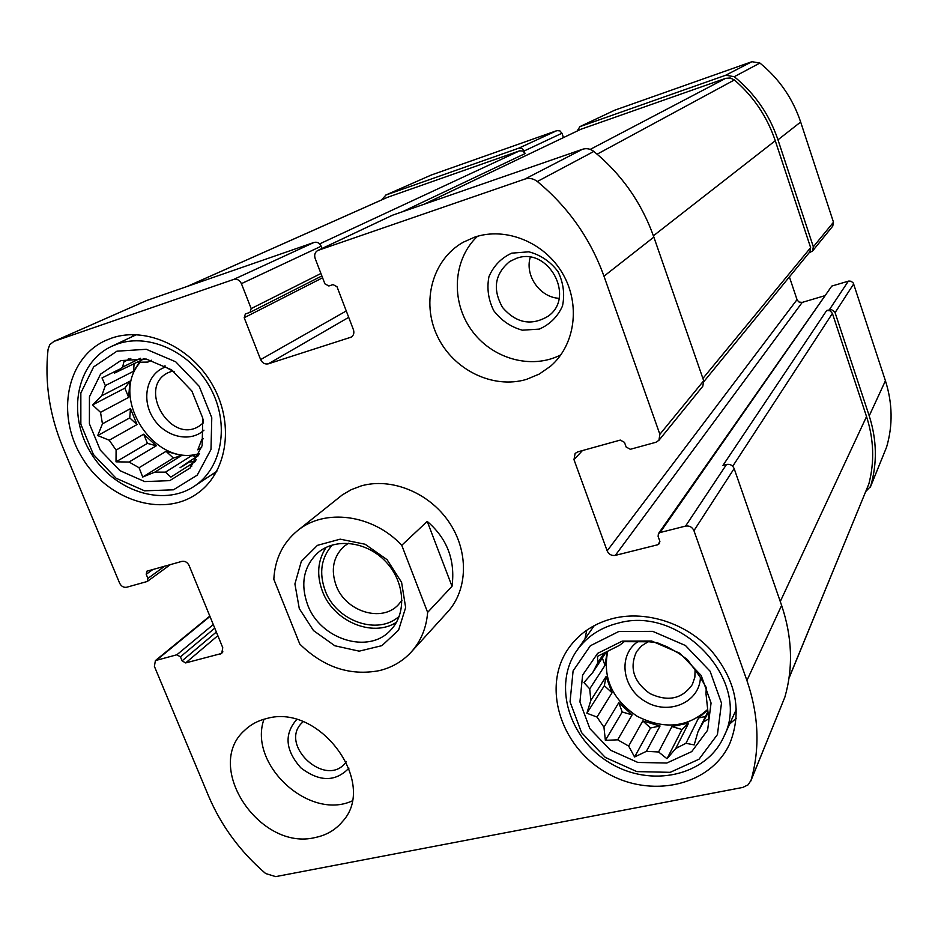 <?xml version="1.0" encoding="UTF-8"?>
<svg xmlns="http://www.w3.org/2000/svg" width="938" height="938" viewBox="0 0 938 938"><rect width="100%" height="100%" fill="white"/><g stroke="black" fill="none" stroke-linecap="round" stroke-linejoin="round"><path stroke-width="1.41" d="M559.048 298.307C539.948 297.416 524.659 275.655 530.263 257.258M516.334 258.372C548.155 246.131 575.944 296.971 548.167 316.188C531.459 326.154 516.263 323.258 502.58 307.512C492.344 289.291 494.736 273.943 509.744 261.491L516.334 258.372M346.286 761.808L345.243 763.11C325.228 788.061 278.867 744.96 301.907 722.893L303.103 721.744M563.468 137.569L561.944 133.243L524.119 150.995L521.927 148.45L518.726 148.192L386.022 194.975L381.461 199.982M561.944 133.243L559.892 130.863L556.879 130.628L431.21 175.054L385.53 195.174M865.809 491.477L870.628 486.353C877.358 463.29 876.878 439.793 869.221 415.862L834.914 312.166L831.396 309.54L826.718 310.455L722.964 465.4L726.516 464.462L685.549 526.089L660.071 532.538L658.417 533.663L658.101 536.36L659.731 540.945L659.437 543.606L657.761 544.755L615.328 555.378C611.564 555.917 608.832 554.417 607.156 550.852L573.986 459.655L575.111 453.441L577.761 451.858L620.288 440.086L624.474 442.349L626.138 447.016L630.324 449.29L655.861 442.29L658.933 440.309L659.871 434.306L603.978 276.206C590.389 238.604 568.17 207.04 537.322 181.503C533.429 178.525 529.267 177.716 524.823 179.088L317.806 250.469C314.957 252.17 314.066 254.796 315.133 258.372L324.9 283.839L328.851 285.984L333.037 284.589L337.012 286.735L353.427 329.707C354.412 332.896 353.708 335.358 351.281 337.105L268.315 363.827C264.938 364.507 262.382 363.1 260.635 359.594L244.197 317.736L245.357 313.972L250.024 312.366L251.185 308.59L241.418 283.651C239.647 280.087 237.068 278.68 233.679 279.43L54.052 341.35L49.773 344.621L48.061 349.358C44.555 382.305 49.468 414.889 62.776 447.109L119.618 583.143C121.283 586.356 123.64 587.716 126.677 587.247L147.278 581.466L147.911 578.394L146.211 574.302L146.856 571.207L181.89 561.381C185.032 560.889 187.448 562.272 189.113 565.544L222.752 647.666L221.743 653.434L185.642 662.932L182.089 660.856L180.424 656.846L176.883 654.771L155.403 660.587L154.383 666.355L208.611 796.139C221.251 825.874 240.257 851.669 265.63 873.536L275.69 876.62L742.732 787.439L748.207 784.778L751.057 780.228C760.132 748.313 758.76 715.073 746.918 680.507L693.944 530.674C692.244 527.039 689.442 525.514 685.549 526.089M870.394 487.045L886.586 447.145C892.953 425.371 892.566 403.246 885.425 380.769L853.31 283.053L851.165 281.259L848.82 281.037L831.783 286.078L658.417 533.663M809.048 252.85L812.589 250.974L813.34 246.823L777.965 139.821C769.418 114.553 754.844 93.519 734.266 76.705L725.742 75.228L579.93 126.63L577.151 131.027M812.589 250.974L832.768 226.105L833.483 222.212L800.665 122.034C792.727 98.396 779.15 78.733 759.909 63.057L751.924 61.697L614.671 110.215L579.543 126.782M322.027 248.476L321.171 246.225C319.577 242.977 317.22 241.711 314.089 242.414L233.679 279.43M53.384 341.608L146.691 300.5L314.089 242.414M750.728 781.19L784.86 697.169C793.325 667.61 792.247 637.019 781.624 605.42L746.918 680.507M726.516 464.462C730.081 463.888 732.625 465.26 734.149 468.566L781.624 605.42M824.443 295.81L802.248 302.388L615.328 555.378M789.397 276.886L797.171 300.078L799.082 302.071L802.248 302.388M658.933 440.309L702.797 386.257L703.699 380.769L659.871 434.306M317.806 250.469L392.483 215.212L582.451 149.294C586.52 148.028 590.307 148.743 593.836 151.428C621.753 174.445 641.756 203.007 653.856 237.103L703.699 380.769M524.119 150.995L525.046 153.598L522.853 151.053L519.664 150.807L387.277 197.402L187.037 286.5M526.535 379.362L539.244 374.074L550.536 366.219C575.182 345.078 580.833 304.498 562.577 273.462C544.521 242.297 505.723 226.539 474.558 237.185L463.266 242.215C432.348 259.533 421.08 301.837 437.155 335.71C452.89 369.748 492.837 389.493 526.535 379.362M315.297 837.505C326.436 835.219 335.476 829.919 342.429 821.618C378.319 783.347 319.682 702.996 266.755 718.508C257.973 720.583 250.54 724.593 244.443 730.514C203.358 766.827 259.896 851.481 315.297 837.505M111.61 338.114C146.609 325.861 192.865 347.728 213.712 387.113C234.899 426.333 226.433 474.276 196.206 494.244C161.43 517.999 106.756 499.626 81.676 456.958C55.905 414.678 66.457 358.328 105.419 340.588L111.61 338.114M613.886 618.248C646.434 610.532 685.701 623.078 710.5 649.694C735.896 679.687 742.415 710.758 730.069 742.896C710.898 786.349 649.764 799.352 604.928 771.845C559.634 745.147 541.765 685.502 568.979 647.712C579.743 632.845 594.715 623.02 613.886 618.248M401.757 545.295L427.634 612.385C426.38 627.991 420.904 641.217 411.219 652.039L447.649 611.951C468.074 589.697 468.93 551.11 448.868 521.868C428.947 492.532 391.193 477.278 361.177 485.919L351.304 489.636L342.335 494.889L297.323 530.838C324.419 507.997 372.785 514.2 401.757 545.295L427.236 521.411L452.022 586.309C455.422 560.174 447.156 538.541 427.236 521.411M703.91 381.555L809.893 251.818L810.643 247.655L775.269 140.723C767.155 116.711 753.531 96.462 734.384 79.965L730.233 77.983L725.672 78.335L580.856 129.28L423.941 204.296M788.999 678.244L868.881 483.856C874.638 461.731 873.853 439.312 866.536 416.578L832.405 313.421L830.165 310.806L826.718 310.455M736.271 718.191L729.565 724.148M584.96 638.919L586.742 630.195M622.234 641.111L651.652 641.006L679.921 653.27L701.19 675.477L711.063 703.031L707.604 730.233L691.728 751.608L666.812 763.028L637.875 762.453L610.497 750.189L589.885 728.65L579.93 701.929L582.615 675.102L597.635 653.352L622.234 641.111M618.74 631.532L652.742 631.356L685.467 645.52L710.089 671.221L721.486 703.113L717.429 734.571L699.021 759.217L670.213 772.326L636.832 771.599L605.303 757.435L581.548 732.625L570.046 701.847L573.095 670.893L590.354 645.754L618.74 631.532M590.823 700.416L606.065 676.568L604.342 685.701L586.883 713.243L590.823 700.416L589.721 688.879L583.917 682.583L592.757 672.499L597.858 662.65L597.459 656.365L619.526 645.321L624.239 641.662L649.131 641.78L657.221 642.741L667.328 646.915L678.655 653.235L687.39 659.566L699.877 676.638L706.279 687.554L705.997 693.733L708.694 718.883L703.418 722.025L697.966 731.816L707.838 711.743M586.883 713.243L597.002 717.042L612.045 692.76L606.065 676.568M603.955 727.231L618.787 702.668L622.211 711.977L605.373 740.363L603.955 727.231L597.002 717.042M605.373 740.363L617.673 739.812L632.118 714.885L618.787 702.668M628.648 746.062L642.8 720.923L650.503 727.982L634.58 756.989L628.648 746.062L617.673 739.812M634.58 756.989L646.388 751.338L660.047 725.989L642.8 720.923M658.582 751.983L671.925 726.563L681.961 729.506L667.012 758.736L658.582 751.983L646.388 751.338M667.012 758.736L675.747 748.501L688.644 723.081L671.925 726.563M697.966 731.816L694.19 744.901L685.959 743.295L675.747 748.501M707.533 709.55C687.554 727.571 664.127 729.823 637.254 716.327C612.35 699.537 602.489 677.975 607.683 651.617M703.418 722.025L707.967 712.739M685.959 743.295L698.587 717.945L707.604 710.078M589.721 688.879L605.022 665.323L607.167 651.84M592.757 672.499L606.054 652.332M597.858 662.65L604.084 653.223M700.416 677.494C699.596 702.527 668.536 715.694 645.332 701.507C621.718 688.07 617.65 654.478 638.426 641.287M695.093 669.099L694.87 677.142L692.338 684.541C682.125 699.033 667.938 702.034 649.8 693.522C633.596 681.738 629.175 667.809 636.527 651.734L641.592 645.848L648.322 641.674M618.271 623.113C681.41 604.869 752.768 682.102 723.632 737.08C705.974 776.207 650.667 787.897 609.993 763.016C568.909 738.827 552.576 684.846 576.94 650.421C586.789 636.597 600.566 627.499 618.271 623.113M215.482 473.678L212.715 474.018M131.918 336.801L133.618 334.596M191.798 466.174L188.972 465.553M128.072 359.77L128.412 358.75M120.779 360.602L146.176 359.019L171.619 369.865L191.88 391.04L202.772 418.16L202.139 445.62L190.273 467.898L169.743 480.643L144.675 481.581L119.97 470.677L100.296 450.111L89.403 423.8L89.45 396.727L100.565 374.145L120.779 360.602M116.933 351.187L146.293 349.288L175.746 361.822L199.196 386.315L211.777 417.703L210.991 449.466L197.226 475.156L173.471 489.812L144.569 490.832L116.101 478.239L93.437 454.543L80.856 424.222L80.844 392.999L93.636 366.899L116.933 351.187M165.053 365.785L164.08 366.301L174.503 371.999M144.323 358.715L137.171 362.279L147.911 362.068L151.522 360.239M130.816 358.422L123.91 361.822L122.62 367.11L140.395 358.269M141.38 360.18L114.377 373.16L122.62 367.11M118.551 369.701L102.019 377.932L105.349 385.588L133.501 371.319L139.68 362.009M101.761 395.73L129.948 381.215L124.871 388.144L92.534 404.935L101.761 395.73L105.349 385.588M92.534 404.935L100.518 412.333L128.647 397.407L129.948 381.215M102.453 423.847L130.488 408.628L129.737 417.891L97.716 435.56L102.453 423.847L100.518 412.333M97.716 435.56L109.218 440.215L137.007 424.574L130.488 408.628M116.089 450.099L143.69 434.2L147.43 443.369L116.019 461.836L116.089 450.099L109.218 440.215M116.019 461.836L129.034 462.024L156.283 445.796L143.69 434.2M139.07 467.734L166.061 451.33L173.354 458.037L142.705 477.02L139.07 467.734L129.034 462.024M142.705 477.02L154.864 472.119L181.491 455.563L166.061 451.33M195.221 461.578L170.892 477.09L165.463 472.142L154.864 472.119M196.323 459.808L193.181 461.801L188.397 462L180.014 467.769L186.111 463.9M203.452 438.667L201.67 439.77L197.801 449.865L201.647 447.461M202.925 418.958L203.499 422.886M199.536 453.441C154.7 468.355 108.292 396.844 140.606 361.939M142.881 359.43L143.702 358.621M188.397 462L198.598 455.54M165.463 472.142L191.856 455.54L199.302 453.98M203.956 430.167C189.968 443.252 164.302 436.791 152.824 417.539C140.958 398.509 147.231 372.984 165.651 367.004M203.276 422.956L199.29 426.04C170.669 444.905 136.866 387.722 167.972 372.761L172.709 370.92M117.789 343.871C149.752 332.744 191.88 352.794 210.769 388.707C229.951 424.492 222.048 468.168 194.307 486.236C162.637 507.564 113.076 490.809 90.329 452.069C66.985 413.67 76.517 362.619 111.681 346.333L117.789 343.871M352.008 801.005C308.801 820.738 247.937 764.048 263.988 719.223M348.959 768.14C335.487 782.093 319.448 781.999 300.84 767.835C285.351 750.294 283.944 734.22 296.643 719.587M560.854 354.857C531.271 370.135 491.5 358.679 471.193 329.672C450.627 300.84 453.054 259.205 477.489 236.282M511.749 253.154L528.821 251.806C540.569 254.925 550.266 261.491 557.934 271.481C563.445 282.76 564.957 294.298 562.472 306.069C557.582 316.81 549.844 324.489 539.268 329.109L522.349 330.188C510.823 326.999 501.302 320.515 493.787 310.736C488.299 299.679 486.693 288.318 488.956 276.628C493.623 265.841 501.209 258.02 511.749 253.154M191.856 455.54L196.558 456.829M173.354 458.037L181.491 455.563M147.43 443.369L156.283 445.796M129.737 417.891L137.007 424.574M124.871 388.144L128.647 397.407M134.157 363.299L133.501 371.319M681.961 729.506L688.644 723.081M650.503 727.982L660.047 725.989M622.211 711.977L632.118 714.885M604.342 685.701L612.045 692.76M602.325 657.995L605.022 665.323M698.587 717.945L705.493 716.515M411.219 652.039C402.601 661.372 391.955 667.575 379.292 670.635C350.05 676.146 323.551 667.293 299.797 644.078L273.826 579.297C274.893 559.177 282.725 543.02 297.323 530.838M427.634 612.385L452.022 586.309M299.292 608.61L294.907 583.952L301.321 561.381L317.443 545.341L340.213 539.162L365.128 544.251L387.101 559.693L401.593 582.346L405.65 607.531L398.58 630.125L381.954 645.637L359.207 651.16L334.831 645.766L313.515 630.606L299.292 608.61M307.594 604.693C300.207 583.706 303.631 566.388 317.888 552.752C335.546 537.462 366.946 541.414 385.858 561.756C404.981 581.888 406.975 613.475 390.618 630.148C368.716 654.771 320.104 639.47 307.594 604.693M396.493 622.257C372.621 637.946 333.412 621.319 322.438 591.303C316.423 575.017 317.654 560.373 326.131 547.382M399.283 616.207C377.991 635.929 336.191 621.191 325.169 590.6C318.803 572.778 321.195 557.571 332.333 544.966M401.98 600.273L398.392 604.705C381.754 622.984 345.407 611.517 336.121 585.453C330.668 569.812 333.213 556.855 343.765 546.584L348.408 543.266M556.879 130.628L518.726 148.192M431.21 175.054L386.022 194.975M886.586 447.145L870.628 486.353M885.425 380.769L869.221 415.862M853.697 283.897L835.09 312.635M848.362 281.142L829.403 309.669M833.483 222.212L813.34 246.823M800.665 122.034L777.965 139.821M759.909 63.057L734.266 76.705M751.924 61.697L725.742 75.228M614.671 110.215L579.93 126.63M321.171 246.225L241.418 283.651M146.691 300.5L54.052 341.35M164.807 566.118L147.911 578.394M153.058 569.366L146.211 574.302M222.881 651.84L220.008 654.325M217.839 635.671L185.642 662.932M216.35 632.036L182.089 660.856M214.755 628.155L180.424 656.846M213.278 624.556L176.883 654.771M209.96 616.442L156.963 659.813M784.86 697.169L751.057 780.228M734.149 468.566L693.944 530.674M831.783 286.078L660.071 532.538M659.895 541.648L657.761 544.755M797.007 299.656L607.156 550.852M582.439 450.557L573.986 459.655M653.856 237.103L603.978 276.206M593.836 151.428L537.322 181.503M582.451 149.294L524.823 179.088M392.483 215.212L318.334 250.258M352.231 336.355L350.179 337.598M348.702 317.361L268.315 363.827M346.263 310.959L260.635 359.594M322.578 277.789L244.197 317.736M320.925 273.497L251.185 308.59M525.046 153.598L402.461 211.754M519.664 150.807L319.659 243.892M387.804 197.191L187.354 286.383M810.643 247.655L702.89 378.448M775.269 140.723L653.411 235.813M734.384 79.965L597.143 154.172M725.672 78.335L590.236 149.388M580.856 129.28L424.199 204.214M832.405 313.421L732.719 466.256M866.536 416.578L780.275 601.528M868.881 483.856L789.046 677.904M170.47 564.547L147.278 581.466M209.819 616.09L155.403 660.587M321.875 275.948L250.024 312.366M723.632 737.08L736.436 709.175M576.94 650.421L594.258 625.611M183.156 465.963L189.57 461.895M194.307 486.236L216.842 471.275M111.681 346.333L136.456 334.655"/></g></svg>

